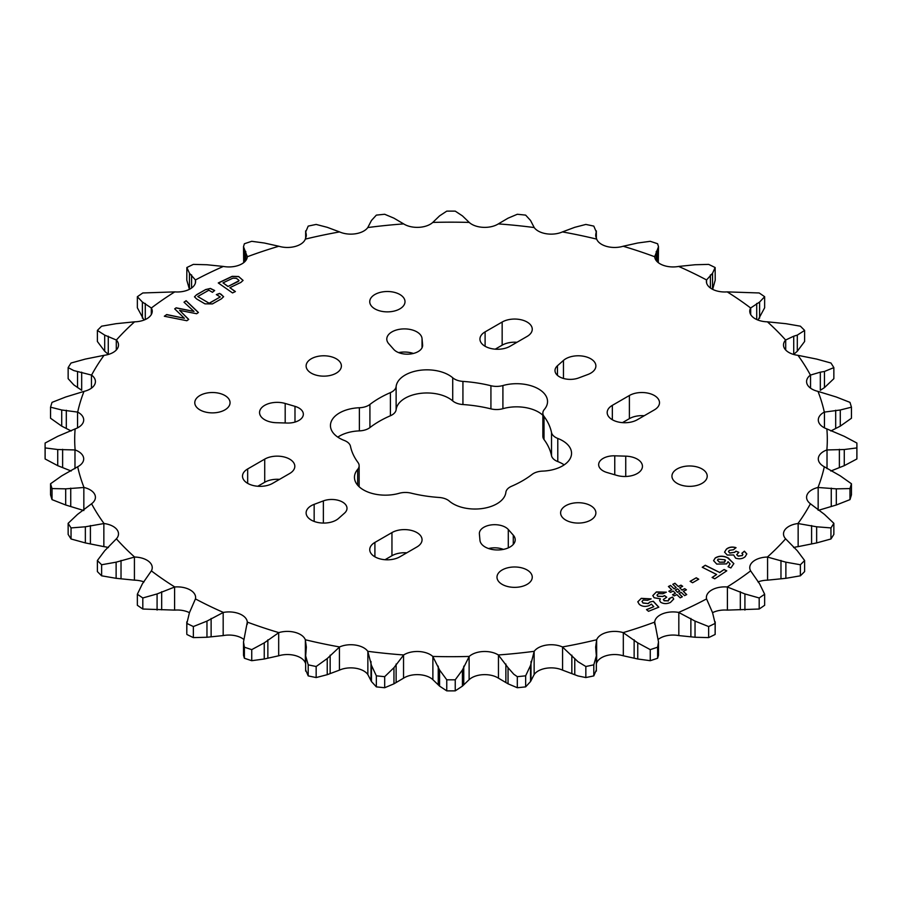 <?xml version="1.0" encoding="UTF-8"?>
<svg xmlns="http://www.w3.org/2000/svg" width="902" height="902" viewBox="0 0 902 902"><rect width="100%" height="100%" fill="white"/><g stroke="black" fill="none" stroke-linecap="round" stroke-linejoin="round"><path stroke-width="1.35" d="M369.921 404.446A101.227 58.438 0 0 1 390.408 392.618A14.308 8.265 0 0 0 396.125 386.53A30.927 17.86 0 0 1 416.081 370.981A30.927 17.86 0 0 1 448.858 375.063A30.927 17.86 0 0 1 452.714 377.78A14.308 8.265 0 0 0 462.929 381.399A101.227 58.438 0 0 1 490.925 385.729A14.308 8.265 0 0 0 502.91 385.549A30.927 17.86 0 0 1 538.483 388.92A30.927 17.86 0 0 1 547.537 401.548A30.927 17.86 0 0 1 544.334 409.463A14.308 8.265 0 0 0 542.857 413.127A14.308 8.265 0 0 0 544.019 416.386A101.227 58.438 0 0 1 551.517 432.543A14.308 8.265 0 0 0 557.786 438.44A30.927 17.86 0 0 1 562.498 440.672A30.927 17.86 0 0 1 571.552 453.3A30.927 17.86 0 0 1 542.621 471.115A14.308 8.265 0 0 0 532.079 474.418A101.227 58.438 0 0 1 511.592 486.246A14.308 8.265 0 0 0 505.875 492.323A30.927 17.86 0 0 1 483.021 508.424A30.927 17.86 0 0 1 449.286 501.084A14.308 8.265 0 0 0 447.493 499.821A14.308 8.265 0 0 0 439.071 497.464A101.227 58.438 0 0 1 411.075 493.135A14.308 8.265 0 0 0 399.09 493.315A30.927 17.86 0 0 1 354.463 477.316A30.927 17.86 0 0 1 357.666 469.401A14.308 8.265 0 0 0 359.143 465.736A14.308 8.265 0 0 0 357.981 462.478A101.227 58.438 0 0 1 350.483 446.321A14.308 8.265 0 0 0 346.391 441.45A14.308 8.265 0 0 0 344.214 440.424A30.927 17.86 0 0 1 330.448 425.564A30.927 17.86 0 0 1 359.379 407.749A14.308 8.265 0 0 0 369.921 404.446L369.921 427.582A101.227 58.438 180 0 1 390.408 415.754A14.308 8.265 180 0 0 396.125 409.677A30.927 17.86 180 0 1 416.081 394.118A30.927 17.86 180 0 1 448.858 398.199A30.927 17.86 180 0 1 452.714 400.916A14.308 8.265 180 0 0 462.929 404.536A101.227 58.438 180 0 1 490.925 408.865A14.308 8.265 180 0 0 502.91 408.685A30.927 17.86 180 0 1 538.483 412.067A30.927 17.86 180 0 1 542.857 415.247M557.786 438.44L557.786 461.576A30.927 17.86 180 0 1 562.498 463.808A30.927 17.86 180 0 1 564.19 464.868M702.049 468.961A17.634 10.181 0 0 0 682.837 466.751A17.634 10.181 0 0 0 671.945 476.166A17.634 10.181 0 0 0 677.109 483.359A17.634 10.181 0 0 0 696.333 485.569A17.634 10.181 0 0 0 707.213 476.166A17.634 10.181 0 0 0 702.049 468.961M399.845 294.492A17.634 10.181 0 0 0 380.633 292.282A17.634 10.181 0 0 0 369.741 301.685A17.634 10.181 0 0 0 374.905 308.89A17.634 10.181 0 0 0 394.129 311.089A17.634 10.181 0 0 0 405.009 301.685A17.634 10.181 0 0 0 399.845 294.492M396.519 351.6A15.3 8.828 0 0 0 413.195 353.505A15.3 8.828 0 0 0 422.632 345.353A15.3 8.828 0 0 0 422.61 344.891L422.035 338.543A17.634 10.181 180 0 0 403.961 328.903A17.634 10.181 180 0 0 386.789 339.073A17.634 10.181 180 0 0 388.717 343.696L393.712 349.356A15.3 8.828 0 0 0 396.519 351.6M510.047 346.278A17.634 10.181 180 0 1 485.107 346.278A17.634 10.181 180 0 1 479.943 339.073A17.634 10.181 180 0 1 485.107 331.88L502.155 322.037A17.634 10.181 0 0 1 521.367 319.827A17.634 10.181 0 0 1 532.259 329.241A17.634 10.181 0 0 1 527.095 336.435L510.047 346.278M559.477 376.799A15.3 8.828 0 0 0 578.622 377.961L587.845 374.51A17.634 10.181 180 0 0 595.884 365.964A17.634 10.181 180 0 0 583.256 356.2A17.634 10.181 180 0 0 563.457 360.428L557.459 365.75A15.3 8.828 0 0 0 555.001 370.564A15.3 8.828 0 0 0 559.477 376.799M637.286 419.746A17.634 10.181 180 0 1 612.345 419.746A17.634 10.181 180 0 1 607.181 412.541A17.634 10.181 180 0 1 612.345 405.348L629.393 395.504A17.634 10.181 0 0 1 648.617 393.295A17.634 10.181 0 0 1 659.497 402.698A17.634 10.181 0 0 1 654.333 409.903L637.286 419.746M603.134 470.889A15.3 8.828 0 0 0 607.012 472.513L616.81 475.388A17.634 10.181 180 0 0 642.449 466.323A17.634 10.181 180 0 0 625.74 456.153L614.758 455.826A15.3 8.828 0 0 0 598.657 464.643A15.3 8.828 0 0 0 603.134 470.889M502.155 584.372A17.634 10.181 180 0 1 496.991 577.179A17.634 10.181 180 0 1 507.871 567.764A17.634 10.181 180 0 1 527.095 569.974A17.634 10.181 180 0 1 532.259 577.179A17.634 10.181 180 0 1 521.367 586.582A17.634 10.181 180 0 1 502.155 584.372M199.951 409.903A17.634 10.181 180 0 1 194.787 402.698A17.634 10.181 180 0 1 205.667 393.295A17.634 10.181 180 0 1 224.891 395.504A17.634 10.181 180 0 1 230.055 402.698A17.634 10.181 180 0 1 219.163 412.101A17.634 10.181 180 0 1 199.951 409.903M338.543 518.436A17.634 10.181 180 0 1 311.291 520.093A17.634 10.181 180 0 1 306.116 512.9A17.634 10.181 180 0 1 314.155 504.353L323.378 500.892A15.3 8.828 180 0 1 339.005 500.542A15.3 8.828 180 0 1 346.999 508.3A15.3 8.828 180 0 1 344.541 513.114L338.543 518.436M399.845 556.827A17.634 10.181 180 0 1 374.905 556.827A17.634 10.181 180 0 1 369.741 549.622A17.634 10.181 180 0 1 374.905 542.429L391.953 532.586A17.634 10.181 180 0 1 411.177 530.376A17.634 10.181 180 0 1 422.057 539.779A17.634 10.181 180 0 1 416.893 546.984L399.845 556.827M272.607 483.359A17.634 10.181 180 0 1 247.667 483.359A17.634 10.181 180 0 1 242.503 476.166A17.634 10.181 180 0 1 247.667 468.961L264.714 459.118A17.634 10.181 180 0 1 283.927 456.919A17.634 10.181 180 0 1 294.819 466.323A17.634 10.181 180 0 1 289.655 473.516L272.607 483.359M276.26 422.711A17.634 10.181 180 0 1 264.714 419.746A17.634 10.181 180 0 1 259.55 412.541A17.634 10.181 180 0 1 285.19 403.465L294.988 406.351A15.3 8.828 180 0 1 303.343 414.221A15.3 8.828 180 0 1 287.242 423.038L276.26 422.711M513.283 535.157A17.634 10.181 180 0 1 515.211 539.779A17.634 10.181 180 0 1 504.319 549.194A17.634 10.181 180 0 1 485.107 546.984A17.634 10.181 180 0 1 479.965 540.321L479.39 533.973A15.3 8.828 180 0 1 479.368 533.51A15.3 8.828 180 0 1 491.094 524.93A15.3 8.828 180 0 1 508.288 529.497L513.283 535.157L513.283 544.402M565.768 520.093A17.634 10.181 180 0 1 560.604 512.9A17.634 10.181 180 0 1 571.496 503.485A17.634 10.181 180 0 1 590.709 505.695A17.634 10.181 180 0 1 595.884 512.9A17.634 10.181 180 0 1 584.992 522.303A17.634 10.181 180 0 1 565.768 520.093M311.291 373.169A17.634 10.181 180 0 1 306.116 365.964A17.634 10.181 180 0 1 317.008 356.561A17.634 10.181 180 0 1 336.232 358.77A17.634 10.181 180 0 1 341.396 365.964A17.634 10.181 180 0 1 330.504 375.379A17.634 10.181 180 0 1 311.291 373.169M757.996 320.075L764.648 307.774L764.648 296.724A405.9 234.34 0 0 0 759.191 292.97L727.215 291.887A18.356 10.598 0 0 1 711.768 288.877A18.356 10.598 0 0 1 706.39 281.39A18.356 10.598 0 0 1 706.559 279.958L712.546 273.238L715.139 267.533A405.9 234.34 0 0 0 708.645 264.387L695.036 264.748L678.642 266.44A18.356 10.598 0 0 1 660.072 263.835A18.356 10.598 0 0 1 654.705 256.754L658.494 246.708L657.614 243.754A405.9 234.34 0 0 0 650.263 241.308L637.748 242.999L623.158 246.246A18.356 10.598 0 0 1 601.634 244.363A18.356 10.598 0 0 1 596.673 239.109L595.658 235.264L596.245 231.825L593.798 226.109A405.9 234.34 0 0 0 585.838 224.44L574.766 227.315L562.431 231.915A18.356 10.598 0 0 1 538.212 231.036A18.356 10.598 0 0 1 534.209 227.552L530.545 220.471L525.652 215.127A405.9 234.34 0 0 0 517.308 214.27L508.04 218.183L498.332 223.899A18.356 10.598 0 0 1 471.757 224.271A18.356 10.598 0 0 1 469.22 222.422L462.422 215.871L455.239 211.136A405.9 234.34 0 0 0 446.761 211.136L439.578 215.871L432.78 222.422A18.356 10.598 0 0 1 404.276 224.271A18.356 10.598 0 0 1 403.668 223.899A376.303 217.258 0 0 0 367.79 227.552A18.356 10.598 0 0 1 339.569 231.915A376.303 217.258 0 0 0 305.327 239.109A18.356 10.598 0 0 1 278.842 246.246A376.303 217.258 0 0 0 247.295 256.754A18.356 10.598 0 0 1 223.358 266.44A376.303 217.258 0 0 0 195.441 279.958A18.356 10.598 0 0 1 195.61 281.39A18.356 10.598 0 0 1 174.785 291.887A376.303 217.258 0 0 0 151.367 307.999A18.356 10.598 0 0 1 152.235 311.235A18.356 10.598 0 0 1 134.601 321.822A376.303 217.258 0 0 0 116.381 340.031A18.356 10.598 0 0 1 118.5 344.97A18.356 10.598 0 0 1 104.034 355.332A376.303 217.258 0 0 0 91.576 375.097A18.356 10.598 0 0 1 95.42 381.58A18.356 10.598 0 0 1 84.01 391.389A376.303 217.258 0 0 0 77.685 412.101A18.356 10.598 0 0 1 83.694 419.949A18.356 10.598 0 0 1 75.137 428.912A376.303 217.258 0 0 0 75.137 449.951A18.356 10.598 0 0 1 83.694 458.915A18.356 10.598 0 0 1 77.685 466.751A376.303 217.258 0 0 0 84.01 487.475A18.356 10.598 0 0 1 95.42 497.284A18.356 10.598 0 0 1 91.576 503.767A376.303 217.258 0 0 0 104.034 523.532A18.356 10.598 0 0 1 118.5 533.894A18.356 10.598 0 0 1 116.381 538.821A376.303 217.258 0 0 0 134.601 557.041A18.356 10.598 0 0 1 152.235 567.629A18.356 10.598 0 0 1 151.367 570.865A376.303 217.258 0 0 0 174.785 586.976A18.356 10.598 0 0 1 195.61 597.474A18.356 10.598 0 0 1 195.441 598.905A376.303 217.258 0 0 0 223.358 612.424A18.356 10.598 0 0 1 247.295 622.098A376.303 217.258 0 0 0 278.842 632.618A18.356 10.598 0 0 1 305.327 639.755A376.303 217.258 0 0 0 339.569 646.948A18.356 10.598 0 0 1 367.79 651.312A376.303 217.258 0 0 0 403.668 654.965A18.356 10.598 0 0 1 432.78 656.431A376.303 217.258 0 0 0 469.22 656.431A18.356 10.598 0 0 1 498.332 654.965A376.303 217.258 0 0 0 534.209 651.312A18.356 10.598 0 0 1 562.431 646.948A376.303 217.258 0 0 0 596.673 639.755A18.356 10.598 0 0 1 623.158 632.618A376.303 217.258 0 0 0 654.705 622.098A18.356 10.598 0 0 1 678.642 612.424A376.303 217.258 0 0 0 706.559 598.905A18.356 10.598 0 0 1 706.39 597.474A18.356 10.598 0 0 1 727.215 586.976A376.303 217.258 0 0 0 750.633 570.865A18.356 10.598 0 0 1 749.765 567.629A18.356 10.598 0 0 1 767.399 557.041A376.303 217.258 0 0 0 785.619 538.821A18.356 10.598 0 0 1 783.5 533.894A18.356 10.598 0 0 1 797.966 523.532A376.303 217.258 0 0 0 810.424 503.767A18.356 10.598 0 0 1 806.58 497.284A18.356 10.598 0 0 1 817.99 487.475A376.303 217.258 0 0 0 824.315 466.751L840.281 475.861L851.443 483.754A405.9 234.34 0 0 1 849.977 488.568L849.977 499.629L836.312 504.996L819.467 510.013M830.821 430.976L840.281 426.139L851.443 418.246L851.443 407.185A405.9 234.34 0 0 0 849.977 402.371L836.312 397.004L817.99 391.389A18.356 10.598 0 0 1 811.958 389.078A18.356 10.598 0 0 1 806.58 381.58A18.356 10.598 0 0 1 810.424 375.097L820.324 372.165L820.324 390.295L824.462 387.612L833.854 378.682L833.854 367.621A405.9 234.34 0 0 0 830.956 363.021L816.648 359.075L797.966 355.332A18.356 10.598 0 0 1 788.878 352.468A18.356 10.598 0 0 1 783.5 344.97A18.356 10.598 0 0 1 785.619 340.031L793.726 336.198L793.726 354.328L797.3 351.261L804.618 341.486L804.618 330.425A405.9 234.34 0 0 0 800.378 326.186L785.879 323.683L767.399 321.822A18.356 10.598 0 0 1 755.143 318.722A18.356 10.598 0 0 1 749.765 311.235A18.356 10.598 0 0 1 750.633 307.999A376.303 217.258 0 0 0 727.215 291.887M830.821 471.024L844.272 465.669L856.877 458.971L856.877 447.922A405.9 234.34 0 0 0 856.9 445.475A405.9 234.34 0 0 0 856.877 443.029L844.272 436.331L826.863 428.912A18.356 10.598 0 0 1 823.673 427.447A18.356 10.598 0 0 1 818.306 419.949A18.356 10.598 0 0 1 824.315 412.101A376.303 217.258 0 0 0 817.99 391.389M826.863 428.912A376.303 217.258 0 0 1 826.863 449.951A18.356 10.598 0 0 0 818.306 458.915A18.356 10.598 0 0 0 823.673 466.402A18.356 10.598 0 0 0 824.315 466.751M793.602 547.559A18.356 10.598 0 0 1 797.966 546.668L816.648 542.925L830.956 538.979L830.956 527.918A405.9 234.34 0 0 0 833.854 523.318L824.462 514.388L810.424 503.767M562.431 646.948L577.957 661.673L585.838 666.51L585.838 677.56L577.957 675.936L562.431 670.085A18.356 10.598 0 0 0 534.209 674.448L530.545 681.529L525.652 686.873L525.652 675.823L530.545 665.394L534.209 651.312M498.332 654.965L508.04 667.683L513.768 674.211L517.308 676.669L517.308 687.73L508.04 683.817L498.332 678.101A18.356 10.598 0 0 0 469.22 679.578L462.422 686.129L455.239 690.864L455.239 679.804L462.422 669.983L469.22 656.431M71.179 430.976L61.719 426.139L50.557 418.246L50.557 407.185L61.719 409.993L77.685 412.101M81.676 372.165L81.676 390.295L73.75 384.838L68.146 378.682L68.146 367.621L73.75 370.564L91.576 375.097M339.569 231.915L327.234 227.315L316.162 224.44A405.9 234.34 0 0 0 308.202 226.109L305.755 231.825L306.342 235.264L305.327 239.109M184.008 302.204L186.116 300.716L198.417 312.498L196.67 313.738L179.599 310.378L188.721 319.409L186.861 320.729L164.333 316.241L166.712 314.539L184.38 318.282L174.695 308.856L176.138 307.819L193.998 311.427L184.008 302.204M714.756 578.813L712.095 577.483L716.616 574.484L702.252 567.268L705.296 565.25L719.661 572.454L724.114 569.5L726.775 570.831L714.756 578.813M670.547 585.443L673.929 588.668L676.184 587.54L672.802 584.316L674.944 583.244L678.315 586.469L680.965 585.15L682.69 586.3L679.691 587.8L681.991 590.009L684.697 588.656L686.422 589.807L683.344 591.34L686.715 594.576L684.595 595.636L681.224 592.4L678.958 593.539L682.329 596.774L680.187 597.846L676.827 594.598L674.268 595.884L672.542 594.734L675.463 593.268L673.174 591.058L670.558 592.366L668.833 591.227L671.787 589.739L668.416 586.503L670.547 585.443L673.929 588.668M649.891 602.006L653.307 601.262L658.821 607.181L648.504 611.297L646.486 609.605L653.803 606.685L651.379 604.103L649.124 605.637C645.212 606.945 641.931 606.516 639.27 604.34L637.804 601.781L641.277 598.342L651.143 598.883L647.523 600.326L643.318 600.033L641.987 601.397L643.002 602.942L648.087 603.539L649.891 602.006L653.307 601.262M219.569 293.409L223.617 296.69L221.43 298.81L212.444 303.906L204.957 303.85L196.647 298.968L194.494 296.792L196.681 294.65L205.667 289.553L210.425 288.437L214.62 290.5L212.444 292.304L208.858 290.207L197.73 296.521L209.151 303.23L220.291 296.916L216.345 294.604L219.569 293.409L221.43 294.503M810.424 375.097A376.303 217.258 0 0 0 797.966 355.332M785.619 340.031A376.303 217.258 0 0 0 767.399 321.822M706.559 279.958A376.303 217.258 0 0 0 678.642 266.44M654.705 256.754A376.303 217.258 0 0 0 623.158 246.246M596.673 239.109A376.303 217.258 0 0 0 562.431 231.915M534.209 227.552A376.303 217.258 0 0 0 498.332 223.899M469.22 222.422A376.303 217.258 0 0 0 432.78 222.422M238.613 276.519L243.066 280.398L240.89 282.416L229.852 287.67L235.399 291.549L232.524 292.925L218.273 282.946L232.197 276.316L238.613 276.519L243.055 280.466M664.56 595.613L666.725 597.214L663.365 599.503L664.097 600.631L668.224 600.845L669.025 598.612L672.542 597.045L673.726 599.029L670.479 602.423C666.961 604.058 663.669 603.99 660.602 602.22L659.621 600.506L660.354 598.827L654.176 597.767L652.8 595.591L656.397 591.938L666.352 592.186L662.846 593.753L658.483 593.595L657.006 595.117L657.705 596.199L662.688 596.436L664.56 595.613L666.601 597.271M669.543 599.526L669.025 598.612M692.589 582.748L690.12 581.316L696.265 577.776L698.734 579.208L692.589 582.748M728.038 561.743L726.651 563.885L716.74 564.088L713.572 560.649L715.275 557.932C718.962 555.767 722.953 555.632 727.249 557.526L733.845 563.592L730.868 567.956L728.072 566.704L730.045 563.897L728.038 561.664M735.919 551.156L738.851 552.328L736.731 554.651L738.152 556.038L742.211 555.542L742.865 554.437L741.861 553.298L744.387 551.19L746.811 553.896L745.21 556.669C742.684 558.834 739.493 559.341 735.637 558.158L733.619 554.967L727.237 555.046L724.565 552.137L726.403 549.149C728.963 547.029 732.153 546.533 735.998 547.649L733.473 549.746L729.278 550.367L728.512 551.607L729.797 552.96L734.578 552.272L735.919 551.156L738.727 552.43M817.99 487.475L836.312 488.85L849.977 488.568M849.977 499.629A405.9 234.34 0 0 0 851.443 494.815L851.443 483.754M826.863 449.951L844.272 449.523L856.877 447.922M856.877 458.971A405.9 234.34 0 0 0 856.9 456.525L856.9 445.475M824.315 412.101L840.281 409.993L851.443 407.185M820.324 372.165L824.462 371.466L833.854 367.621M793.726 336.198L797.3 335.116L804.618 330.425M750.633 307.999L759.608 302.035L764.648 296.724M715.139 267.533L715.218 280.127L712.749 289.023M654.705 256.687L654.683 256.123M658.494 246.708L658.291 262.651M596.245 238.184L596.346 230.889M403.668 223.899L393.96 218.183L384.692 214.27A405.9 234.34 0 0 0 376.348 215.127L371.455 220.471L367.79 227.552M305.654 238.432L305.654 230.889L305.755 238.184M278.842 246.246L264.252 242.999L251.737 241.308A405.9 234.34 0 0 0 244.386 243.754L243.506 246.708L247.295 256.754M243.709 262.651L243.506 246.708M247.317 256.123L247.295 256.687M223.358 266.44L206.964 264.748L193.355 264.387A405.9 234.34 0 0 0 186.861 267.533L186.782 280.127L189.42 289.328M186.861 267.533L189.454 273.238L195.441 279.958M174.785 291.887L142.809 292.97A405.9 234.34 0 0 0 137.352 296.724L142.392 302.035L151.367 307.999M144.004 320.075L137.352 307.774L137.352 296.724M134.601 321.822L116.121 323.683L101.622 326.186A405.9 234.34 0 0 0 97.382 330.425L104.7 335.116L116.381 340.031M108.274 336.198L108.274 354.328L104.7 351.261L97.382 341.486L97.382 330.425M104.034 355.332L85.352 359.075L71.044 363.021A405.9 234.34 0 0 0 68.146 367.621M84.01 391.389L65.688 397.004L52.023 402.371A405.9 234.34 0 0 0 50.557 407.185M75.137 428.912L57.728 436.331L45.123 443.029A405.9 234.34 0 0 0 45.1 445.475A405.9 234.34 0 0 0 45.123 447.922L57.728 449.523L75.137 449.951M45.1 445.475L45.1 456.525A405.9 234.34 0 0 0 45.123 458.971L45.123 447.922M71.179 471.024L57.728 465.669L45.123 458.971M77.685 466.751L61.719 475.861L50.557 483.754A405.9 234.34 0 0 0 52.023 488.568L65.688 488.85L84.01 487.475M83.841 510.543L65.688 504.996L52.023 499.629A405.9 234.34 0 0 1 50.557 494.815L50.557 483.754M52.023 499.629L52.023 488.568M91.576 503.767L77.538 514.388L68.146 523.318A405.9 234.34 0 0 0 71.044 527.918L85.352 526.791L104.034 523.532M108.398 547.559A18.356 10.598 0 0 0 104.034 546.668L85.352 542.925L71.044 538.979A405.9 234.34 0 0 1 68.146 534.379L68.146 523.318M71.044 538.979L71.044 527.918M116.381 538.821L104.7 550.739L97.382 560.514A405.9 234.34 0 0 0 101.622 564.753L116.121 562.172L134.601 557.041M144.004 581.925A18.356 10.598 0 0 0 134.601 580.178L116.121 578.317L101.622 575.814A405.9 234.34 0 0 1 97.382 571.575L97.382 560.514M101.622 575.814L101.622 564.753M151.367 570.865L142.392 583.819L137.352 594.226A405.9 234.34 0 0 0 142.809 597.97L157.083 593.933L174.785 586.976M189.42 612.672A18.356 10.598 0 0 0 174.785 610.113L142.809 609.03A405.9 234.34 0 0 1 137.352 605.276L137.352 594.226M142.809 609.03L142.809 597.97M195.441 598.905L189.454 612.627L186.861 623.406A405.9 234.34 0 0 0 193.355 626.552L206.964 621.106L223.358 612.424M186.861 623.406L186.782 633.565L186.782 621.873M186.861 634.467A405.9 234.34 0 0 0 193.355 637.613L193.355 626.552M243.709 639.349A18.356 10.598 0 0 0 223.358 635.56L206.964 637.252L193.355 637.613M247.295 622.098L243.506 641.931L244.386 647.185A405.9 234.34 0 0 0 251.737 649.632L264.252 642.867L278.842 632.618M244.386 647.185L244.386 658.246L243.506 655.292L243.506 641.931M244.386 658.246A405.9 234.34 0 0 0 251.737 660.692L251.737 649.632M305.654 663.568L305.327 662.891A18.356 10.598 0 0 0 278.842 655.754L264.252 659.001L251.737 660.692M247.295 624.319L247.317 623.259M305.327 639.755L306.342 647.106L305.654 655.901L308.202 664.83A405.9 234.34 0 0 0 316.162 666.51L327.234 658.55L339.569 646.948M308.202 664.83L308.202 675.891L305.755 670.175M308.202 675.891A405.9 234.34 0 0 0 316.162 677.56L316.162 666.51M367.79 651.312L371.455 665.394L376.348 675.823L376.348 686.873L371.455 681.529L367.79 674.448A18.356 10.598 0 0 0 339.569 670.085L327.234 674.685L316.162 677.56M376.348 686.873A405.9 234.34 0 0 0 384.692 687.73L384.692 676.669L393.96 667.683L403.668 654.965M376.348 675.823A405.9 234.34 0 0 0 384.692 676.669M432.78 656.431L439.578 669.983L446.761 679.804L446.761 690.864L439.578 686.129L432.78 679.578A18.356 10.598 0 0 0 403.668 678.101L393.96 683.817L384.692 687.73M446.761 690.864A405.9 234.34 0 0 0 455.239 690.864M446.761 679.804A405.9 234.34 0 0 0 455.239 679.804M517.308 687.73A405.9 234.34 0 0 0 525.652 686.873M517.308 676.669A405.9 234.34 0 0 0 525.652 675.823M585.838 666.51A405.9 234.34 0 0 0 593.798 664.83L596.346 655.901L595.658 647.106L596.673 639.755M585.838 677.56A405.9 234.34 0 0 0 593.798 675.891L593.798 664.83M596.245 670.175L593.798 675.891M623.158 632.618L637.748 642.867L650.263 649.632L650.263 660.692L637.748 659.001L623.158 655.754A18.356 10.598 0 0 0 596.673 662.891L596.628 639.89M650.263 649.632A405.9 234.34 0 0 0 657.614 647.185L658.494 641.931L654.705 622.098M650.263 660.692A405.9 234.34 0 0 0 657.614 658.246L657.614 647.185M658.494 641.931L658.494 655.292L657.614 658.246M654.683 623.259L654.705 624.319M678.642 612.424L695.036 621.106L708.645 626.552L708.645 637.613L695.036 637.252L678.642 635.56A18.356 10.598 0 0 0 658.291 639.349M708.645 626.552A405.9 234.34 0 0 0 715.139 623.406L712.546 612.627L706.559 598.905M708.645 637.613A405.9 234.34 0 0 0 715.139 634.467L715.139 623.406M715.218 621.873L715.139 634.467M727.215 586.976L744.917 593.933L759.191 597.97A405.9 234.34 0 0 0 764.648 594.226L759.608 583.819L750.633 570.865M759.191 597.97L759.191 609.03L727.215 610.113A18.356 10.598 0 0 0 712.58 612.672M759.191 609.03A405.9 234.34 0 0 0 764.648 605.276L764.648 594.226M767.399 557.041L785.879 562.172L800.378 564.753A405.9 234.34 0 0 0 804.618 560.514L797.3 550.739L785.619 538.821M800.378 564.753L800.378 575.814L785.879 578.317L767.399 580.178A18.356 10.598 0 0 0 757.996 581.925M800.378 575.814A405.9 234.34 0 0 0 804.618 571.575L804.618 560.514M797.966 523.532L816.648 526.791L830.956 527.918M830.956 538.979A405.9 234.34 0 0 0 833.854 534.379L833.854 523.318M503.384 549.397A15.3 8.828 0 0 0 488.591 548.54M279.519 479.368A17.634 10.181 0 0 0 264.714 482.254L257.792 486.257M406.768 552.836A17.634 10.181 0 0 0 391.953 555.722L385.041 559.714M413.409 353.46A17.634 10.181 0 0 0 398.616 352.603M495.232 349.164L502.155 345.173A17.634 10.181 180 0 1 516.959 342.286M622.481 422.632L629.393 418.641A17.634 10.181 180 0 1 644.208 415.743M557.786 461.576A14.308 8.265 180 0 1 551.517 455.679A101.227 58.438 180 0 0 544.019 439.522A14.308 8.265 180 0 1 542.857 436.264L542.857 413.127M369.921 427.582A14.308 8.265 180 0 1 359.379 430.885A30.927 17.86 180 0 0 337.81 437.132M221.43 294.65L223.617 296.758M194.494 296.871L196.681 294.65M196.681 294.796L205.667 289.553M205.667 289.7L210.425 288.437M210.425 288.584L214.62 290.647M209.151 303.23L197.73 296.521M209.151 303.376L220.291 296.916M216.503 294.695L219.569 293.556M235.275 291.605L229.852 287.67M218.397 283.036L232.197 276.463L238.613 276.666M237.88 281.785L239.03 280.635L238.263 279.699L236.279 278.312L232.919 278.154L223.008 282.867L227.98 286.498L239.019 280.702M227.98 286.498L237.88 281.638M223.008 282.867L227.98 286.351M653.307 601.408L658.719 607.215M646.599 609.707L653.803 606.685M637.804 601.859L641.277 598.342M641.277 598.488L651.007 598.939M641.998 601.465L643.002 602.942M643.002 603.088L648.087 603.539M648.087 603.686L649.756 602.322M663.365 599.571L664.097 600.631M664.097 600.777L668.224 600.845M668.224 600.991L669.025 598.759M669.137 598.714L672.542 597.045M672.542 597.192L673.726 599.097M659.621 600.574L660.354 598.827M652.8 595.658L656.397 591.938M656.397 592.084L666.228 592.242M657.006 595.185L657.705 596.199M657.705 596.346L662.688 596.436M662.688 596.583L664.56 595.76M673.929 588.814L676.184 587.54M672.903 584.406L674.944 583.244M674.944 583.391L678.315 586.469M678.315 586.616L680.965 585.15M680.965 585.297L682.566 586.356M681.991 590.009L679.691 587.8M681.991 590.156L684.697 588.656M684.697 588.803L686.298 589.863M686.614 594.632L683.344 591.34M682.228 596.82L678.958 593.539M672.667 594.813L675.463 593.268M668.957 591.306L671.787 589.739M668.517 586.604L670.547 585.59M675.305 589.998L677.594 592.355L679.86 591.069L677.56 588.871L675.305 589.998L677.594 592.208L679.86 591.069M690.244 581.384L696.265 577.776M696.265 577.923L698.61 579.287M712.23 577.539L716.616 574.484M702.376 567.335L705.296 565.25M705.296 565.396L719.661 572.454M719.661 572.601L724.114 569.5M724.114 569.647L726.64 570.91M728.342 566.648L730.045 563.964M713.572 560.728L715.275 557.932M715.275 558.079C718.962 555.914 722.953 555.779 727.249 557.673L727.249 557.526M727.249 557.673L728.523 558.101M728.523 558.248L733.845 563.671M717.496 560.21L719.413 562.205L724.689 562.16L725.039 559.95M719.413 562.205L724.689 562.014L725.039 559.804L725.456 560.807M725.039 559.804L718.116 559.139L717.496 560.142L719.413 562.059M184.098 302.294L186.116 300.716M186.116 300.862L198.339 312.554M188.631 319.477L179.599 310.378M164.502 316.275L166.712 314.539M166.712 314.685L184.38 318.282M174.785 308.935L176.138 307.819M176.138 307.965L193.998 311.427M736.731 554.719L738.152 556.038M738.152 556.184L742.211 555.542M742.211 555.688L742.865 554.516M741.974 553.354L744.387 551.19M744.387 551.336L746.811 553.975M724.565 552.204L726.403 549.149M726.403 549.295C728.963 547.176 732.153 546.68 735.998 547.796M728.512 551.674L729.797 552.96M729.797 553.106L734.578 552.272M734.578 552.419L735.919 551.302M452.714 377.78L452.714 400.916M422.61 345.816L422.61 344.891M574.766 674.685L574.766 658.55M508.04 683.817L508.04 667.683M831.261 506.248L831.261 488.129M836.312 504.996L836.312 488.85M818.159 510.25L818.159 487.463M839.379 467.428L839.379 449.309M827.021 468.657L827.021 449.918M844.272 465.669L844.272 449.523M835.692 428.382L835.692 410.252M840.281 426.139L840.281 409.993M824.451 427.864L824.451 412.067M824.462 387.612L824.462 371.466M810.537 388.153L810.537 375.04M797.3 351.261L797.3 335.116M785.698 349.999L785.698 339.975M756.722 319.533L756.722 303.444M759.608 318.18L759.608 302.035M750.689 314.561L750.689 307.932M710.415 288.02L710.415 274.907M712.546 289.305L712.546 273.238M706.582 282.924L706.582 279.879M656.239 260.599L656.239 251.432M657.535 262.008L657.535 249.595M595.827 236.809L595.827 233.753M306.173 236.809L306.173 233.753M244.465 262.008L244.465 249.595M245.761 260.599L245.761 251.432M189.454 289.305L189.454 273.238M191.585 288.02L191.585 274.907M195.418 282.924L195.418 279.879M142.392 318.18L142.392 302.035M145.278 319.533L145.278 303.444M151.31 314.561L151.31 307.932M104.7 351.261L104.7 335.116M116.302 349.999L116.302 339.975M77.538 387.612L77.538 371.466M91.463 388.153L91.463 375.04M61.719 426.139L61.719 409.993M66.308 428.382L66.308 410.252M77.549 427.864L77.549 412.067M57.728 465.669L57.728 449.523M62.621 467.428L62.621 449.309M74.979 468.657L74.979 449.918M65.688 504.996L65.688 488.85M70.739 506.248L70.739 488.129M83.841 510.25L83.841 487.463M85.352 542.925L85.352 526.791M90.403 543.669L90.403 525.55M103.854 546.623L103.854 523.543M116.121 578.317L116.121 562.172M121.026 578.554L121.026 560.435M134.421 580.144L134.421 557.064M157.083 610.068L157.083 593.933M161.684 609.831L161.684 591.712M174.593 610.102L174.593 587.022M206.964 637.252L206.964 621.106M211.124 636.564L211.124 618.445M223.177 635.56L223.177 612.492M264.252 659.001L264.252 642.867M267.86 657.93L267.86 639.811M278.684 655.777L278.684 632.697M327.234 674.685L327.234 658.55M330.155 673.287L330.155 655.168M305.372 662.959L305.372 639.89M339.423 670.118L339.423 647.038M370.993 679.601L370.993 661.482M367.858 674.516L367.858 651.436M371.455 681.529L371.455 665.394M393.96 683.817L393.96 667.683M396.125 682.16L396.125 664.041M403.544 678.146L403.544 655.077M438.237 684.291L438.237 666.172M432.881 679.634L432.881 656.555M439.578 686.129L439.578 669.983M462.422 686.129L462.422 669.983M463.763 684.291L463.763 666.172M469.119 679.634L469.119 656.555M505.875 682.16L505.875 664.041M498.456 678.146L498.456 655.077M530.545 681.529L530.545 665.394M531.007 679.601L531.007 661.482M534.142 674.516L534.142 651.436M571.845 673.287L571.845 655.168M562.577 670.118L562.577 647.038M634.14 657.93L634.14 639.811M637.748 659.001L637.748 642.867M623.316 655.777L623.316 632.697M690.876 636.564L690.876 618.445M695.036 637.252L695.036 621.106M678.823 635.56L678.823 612.492M740.317 609.831L740.317 591.712M727.407 610.102L727.407 587.022M744.917 610.068L744.917 593.933M780.974 578.554L780.974 560.435M767.579 580.144L767.579 557.064M785.879 578.317L785.879 562.172M811.597 543.669L811.597 525.55M816.648 542.925L816.648 526.791M798.146 546.623L798.146 523.543M422.035 347.789L422.035 338.543M502.155 345.173L502.155 322.037M485.107 346.278L485.107 331.88M563.457 378.457L563.457 360.428M557.459 375.367L557.459 365.75M629.393 418.641L629.393 395.504M612.345 419.746L612.345 405.348M625.74 476.493L625.74 456.153M614.758 474.79L614.758 455.826M323.378 523.07L323.378 500.892M314.155 521.435L314.155 504.353M374.905 556.827L374.905 542.429M391.953 555.722L391.953 532.586M247.667 483.359L247.667 468.961M264.714 482.254L264.714 459.118M294.988 422.091L294.988 406.351M285.19 422.982L285.19 403.465M508.288 547.875L508.288 529.497M357.666 469.401L357.666 485.22M359.379 407.749L359.379 430.885M390.408 392.618L390.408 415.754M396.125 386.53L396.125 409.677M462.929 381.399L462.929 404.536M490.925 385.729L490.925 408.865M502.91 385.549L502.91 408.685M544.019 416.386L544.019 439.522M551.517 432.543L551.517 455.679M596.346 238.432L596.346 230.968M305.654 671.111L305.654 656.058M596.346 671.111L596.346 655.901M359.143 465.736L359.143 486.753"/></g></svg>
